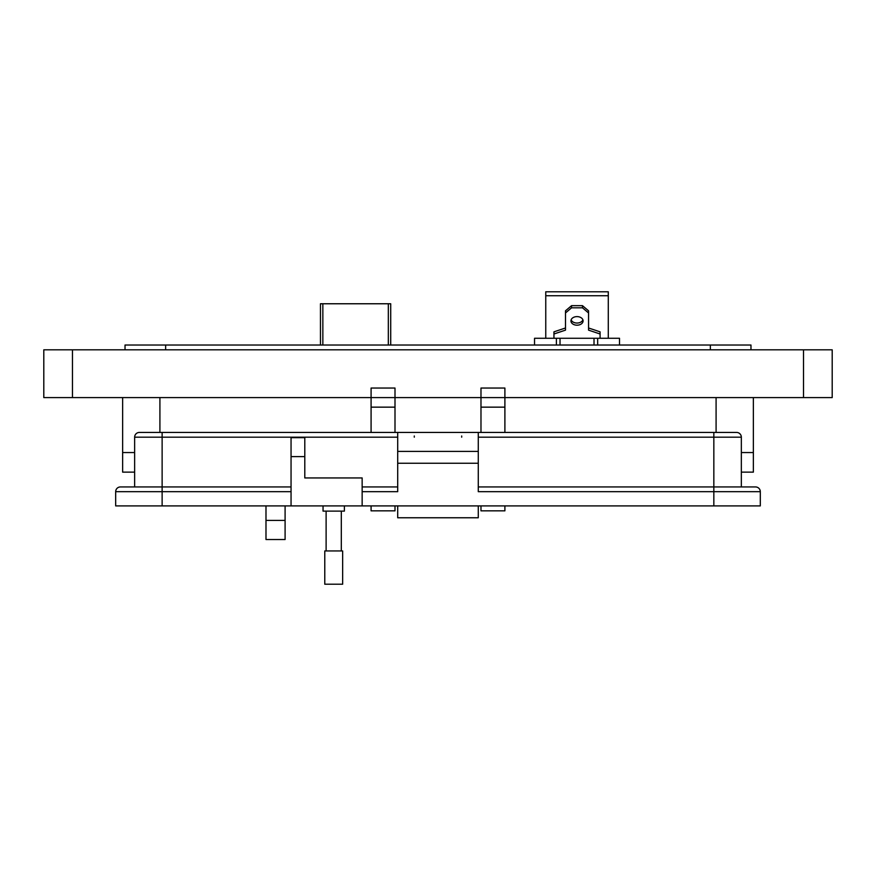 <?xml version="1.0" encoding="UTF-8"?>
<svg xmlns="http://www.w3.org/2000/svg" width="876" height="876" viewBox="0 0 876 876"><rect width="100%" height="100%" fill="white"/><g stroke="black" fill="none" stroke-linecap="round" stroke-linejoin="round"><path stroke-width="1.31" d="M390.718 345.035L390.718 303.764L320.463 303.764L320.463 345.035M582.901 319.828A6.066 4.292 0 0 1 577.021 323.047A6.066 4.292 0 0 1 571.141 319.828M577.021 316.608A6.066 4.292 180 0 0 570.944 320.901A6.066 4.292 180 0 0 577.021 325.193A6.066 4.292 180 0 0 583.087 320.901A6.066 4.292 180 0 0 577.021 316.608M594.016 345.035L594.016 338.278L534.535 338.278L534.535 345.035M594.016 338.278L597.662 338.278L597.662 345.035M619.507 345.035L619.507 338.278L597.662 338.278M556.38 345.035L556.38 338.278M608.283 338.278L608.283 295.738L545.759 295.738L545.759 338.278M545.759 295.738L545.759 291.785L608.283 291.785L608.283 295.738M553.95 338.278L553.95 333.997L565.491 330.132L565.491 312.962L571.557 307.815L582.485 307.815L588.552 312.962L588.552 330.132L600.082 333.997L600.082 338.278M600.082 333.997L600.082 331.851L588.552 327.985M582.485 307.815L582.485 305.669L588.552 310.816L588.552 312.962M582.485 305.669L571.557 305.669L571.557 307.815M571.557 305.669L565.491 310.816L565.491 312.962M565.491 327.985L553.95 331.851L553.95 333.997M753.36 397.595L753.36 452.553L753.36 397.595L753.36 452.553L741.337 452.553L753.36 452.553L753.36 472.142L753.36 452.553L753.36 472.142L741.337 472.142M134.641 472.142L122.64 472.142L122.64 397.595M134.641 452.553L122.64 452.553L134.641 452.553M265.986 505.912L265.986 532.367M285.094 532.367L285.094 508.463L285.094 532.367M285.094 520.41L285.094 539.528L265.986 539.528L265.986 520.41L285.094 520.41L285.094 505.912M72.456 349.82L43.8 349.82L43.8 397.595L371.085 397.595L371.085 407.154L371.085 397.595L480.979 397.595L480.979 407.154L480.979 397.595L832.2 397.595L832.2 349.82L72.456 349.82L72.456 397.595M832.2 349.82L832.2 397.595M750.973 349.82L750.973 345.035L750.973 349.82L750.973 345.035L125.027 345.035L125.027 349.82M394.999 397.595L371.085 397.595L371.085 388.046L394.999 388.046L394.999 432.437M394.999 505.912L394.999 510.839L394.999 505.912M371.085 505.912L371.085 510.839L371.085 505.912M394.999 407.154L371.085 407.154L371.085 432.437M504.894 397.595L480.979 397.595L480.979 388.046L504.894 388.046L504.894 432.437M504.894 505.912L504.894 510.839L504.894 505.912M480.979 505.912L480.979 510.839L480.979 505.912M504.894 407.154L480.979 407.154L480.979 432.437M344.377 505.912L344.377 511.124L323.047 511.124L323.047 505.912M291.051 505.912L291.051 437.661L304.793 437.661L304.793 477.946L362.149 477.946L362.149 505.912L115.676 505.912L115.676 491.688A4.741 4.741 -90 0 1 120.417 486.946L162.126 486.946L134.641 486.946L134.641 437.179A4.741 4.741 -90 0 1 139.383 432.437L397.704 432.437L397.704 451.403L478.274 451.403L478.274 432.437L736.596 432.437A4.741 4.741 90 0 1 741.337 437.179L741.337 486.946L741.337 437.179L741.337 486.946L713.841 486.946L755.561 486.946A4.741 4.741 90 0 1 760.302 491.688L760.302 505.912L760.302 491.688L478.274 491.688L478.274 451.403M461.685 435.996L461.685 437.179M414.293 435.996L414.293 437.179M478.274 435.996L478.274 437.179L741.337 437.179M397.704 486.946L362.149 486.946L362.149 491.688L397.704 491.688L397.704 451.403M397.704 435.996L397.704 437.179L162.126 437.179L162.126 486.946L291.051 486.946M478.274 505.912L478.274 517.76L397.704 517.76L397.704 505.912M478.274 486.946L713.841 486.946L713.841 491.688L713.841 486.946L478.274 486.946M478.274 432.437L397.704 432.437M397.704 463.251L478.274 463.251M362.149 505.912L760.302 505.912M478.274 517.76L397.704 517.76M304.793 463.722L304.793 475.569M333.712 550.949L342.647 550.949L342.647 584.215L324.777 584.215L324.777 550.949L333.712 550.949M388.331 303.764L388.331 345.035M322.85 345.035L322.85 303.764M560.027 338.278L560.027 345.035M122.64 472.142L122.64 452.553M43.8 397.595L43.8 349.82M803.522 397.595L803.522 349.82M710.359 345.035L710.359 349.82M165.641 345.035L165.641 349.82M716.086 397.595L716.086 432.437M159.914 397.595L159.914 432.437M713.841 432.437L713.841 486.946M162.126 432.437L162.126 437.179L134.641 437.179M713.841 505.912L713.841 491.688M304.793 456.615L291.051 456.615M115.676 505.912L115.676 491.688L162.126 491.688L162.126 505.912M291.051 491.688L162.126 491.688L162.126 486.946M371.085 510.839L394.999 510.839M480.979 510.839L504.894 510.839M341.311 511.124L341.311 550.949M326.113 511.124L326.113 550.949"/></g></svg>
